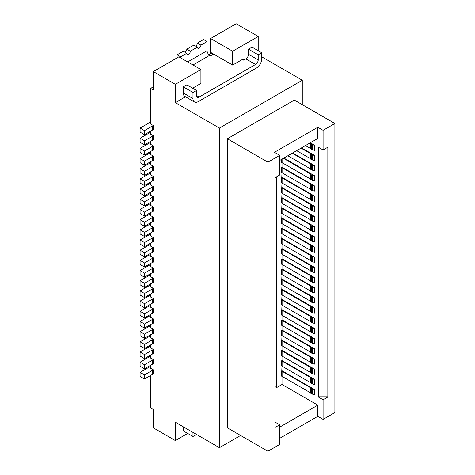 <?xml version="1.0" encoding="UTF-8"?>
<svg xmlns="http://www.w3.org/2000/svg" width="475" height="475" viewBox="0 0 475 475"><rect width="100%" height="100%" fill="white"/><g stroke="black" fill="none" stroke-linecap="round" stroke-linejoin="round"><path stroke-width="0.71" d="M200.919 69.552L178.879 56.828L153.318 71.588L175.352 84.312L200.919 69.552L200.919 83.398L192.63 88.178M309.872 143.04L311.553 144.418A2.494 1.437 0 0 0 312.354 144.727L314.622 145.279L314.622 150.367L312.354 149.821L312.354 144.727M310.181 143.575L310.163 148.592L311.553 149.506A2.494 1.437 0 0 0 312.354 149.821M183.291 86.854L192.987 92.453L196.513 90.416L186.812 84.823L183.291 86.854L183.291 92.963A7.481 4.317 120 0 0 184.84 96.389L194.536 101.988A7.481 4.317 120 0 0 198.271 101.614L256.452 68.026A7.481 4.317 120 0 0 261.743 58.864L261.743 52.761L258.216 54.797L248.52 49.198L248.52 54.287L258.216 59.886L258.216 54.797M192.987 92.453L192.987 98.562A7.481 4.317 120 0 0 194.536 101.988M310.181 184.288L310.163 189.305L311.553 190.226A2.494 1.437 0 0 0 312.354 190.534L314.622 191.081L314.622 185.992L312.354 185.446A2.494 1.437 0 0 1 311.553 185.131L310.05 183.861L282.103 167.728L282.103 172.817L310.05 188.949L310.05 183.861M192.987 64.974L209.73 55.302L210.615 55.812L213.613 54.085M153.562 150.106L153.562 146.033L153.562 150.106M242.434 59.428L243.669 60.141L245.872 58.864L255.568 64.463L199.156 97.037A3.741 2.161 -60 0 1 197.285 97.221A3.741 2.161 -60 0 1 196.513 95.511L196.513 90.416M140.095 158.614L140.095 162.688L144.501 165.235L144.501 161.162L140.095 158.614L150.142 152.813A2.494 1.437 180 0 1 150.676 152.582M261.743 56.828L302.29 80.239L219.432 128.078L175.352 102.636L175.352 84.312M185.505 96.775L175.352 102.636M314.622 175.815L314.622 180.904L312.354 180.357L312.354 175.263L314.622 175.815L283.866 158.056M282.103 167.728L281.521 167.449L281.521 172.538L282.103 172.817M258.216 36.474L236.176 23.75L210.615 38.511L210.615 52.351L232.649 65.075L232.649 51.235L258.216 36.474L258.216 50.724M210.615 38.511L232.649 51.235M243.23 59.886L243.23 58.965L232.649 65.075M255.568 64.463A3.741 2.161 120 0 0 258.216 59.886M153.318 71.588L153.318 89.912L150.676 88.386L153.318 86.86M279.722 160.449L317.805 138.463L317.805 127.264L274.437 152.303L279.722 155.361L267.912 162.177L267.912 451.25L279.722 444.428L279.722 424.787L274.966 427.536L274.966 177.751L279.722 175.002L279.722 155.361M144.501 165.235L152.422 160.663A2.494 1.437 180 0 1 153.496 160.295L153.496 156.222A2.494 1.437 180 0 0 152.422 156.59L144.501 161.162M318.333 396.999L318.333 147.214L323.095 149.963L327.851 147.214L327.851 396.999L318.333 396.999L323.095 399.748L327.851 396.999M282.103 330.582L281.521 330.309L281.521 335.397L282.103 335.671L282.103 330.582L310.05 346.72L311.553 347.991A2.494 1.437 0 0 0 312.354 348.3L314.622 348.852L314.622 353.94L312.354 353.388L312.354 348.3M310.181 347.148L310.163 352.159L311.553 353.079A2.494 1.437 0 0 0 312.354 353.388M314.622 165.638L314.622 170.727L312.354 170.175L312.354 165.086L314.622 165.638L292.683 152.968M150.676 151.489L150.676 154.547L153.496 156.222M281.521 159.41L281.521 162.361L310.05 178.772L310.05 173.684L283.427 158.312M282.103 162.634L282.103 159.072M140.095 128.078L140.095 132.151L144.501 134.698L144.501 130.625L140.095 128.078L150.142 122.277A2.494 1.437 180 0 1 150.676 122.045M150.676 88.386L150.676 124.011L153.562 125.679L153.496 129.758A2.494 1.437 180 0 0 152.422 130.126L144.501 134.698M152.422 130.126L152.422 126.053L144.501 130.625M153.562 139.929L153.562 135.856L153.562 139.929M186.812 49.198L193.865 45.125L197.392 47.162L190.338 51.235L186.812 49.198A2.494 1.437 -60 0 1 185.054 52.25M209.73 55.302A3.741 2.161 60 0 1 207.088 50.724L207.088 41.562L200.919 45.125A2.494 1.437 -60 0 1 199.833 47.637A2.494 1.437 -60 0 1 197.909 48.302A2.494 1.437 -60 0 1 197.392 47.162M310.181 265.721L310.163 270.732L311.553 271.652A2.494 1.437 0 0 0 312.354 271.961L314.622 272.513L314.622 267.419L312.354 266.873A2.494 1.437 0 0 1 311.553 266.564L310.05 265.293L281.521 248.882L282.013 248.597L314.622 267.419M152.422 126.053A2.494 1.437 180 0 1 153.496 125.685L153.562 125.679M190.338 51.235A2.494 1.437 -60 0 1 189.252 53.74A2.494 1.437 -60 0 1 187.328 54.411A2.494 1.437 -60 0 1 186.812 53.265L183.291 51.235L177.116 54.797L177.116 57.849M180.643 57.849L180.643 56.828L186.812 53.265M140.095 138.261L140.095 142.328L144.501 144.875L144.501 140.802L140.095 138.261L150.142 132.46A2.494 1.437 180 0 1 150.676 132.222M314.622 287.779L314.622 292.867L312.354 292.321L312.354 287.233L314.622 287.779L282.013 268.951L282.013 264.379M310.163 148.337L310.05 143.147M305.461 145.588L310.05 148.236M287.832 155.764L310.05 168.595L310.05 163.507L292.238 153.223M140.095 148.438L140.095 152.511L144.501 155.052L144.501 150.985L140.095 148.438L150.142 142.637A2.494 1.437 180 0 1 150.676 142.405M153.496 150.118A2.494 1.437 180 0 0 152.422 150.48L144.501 155.052M152.422 150.48L152.422 146.413L144.501 150.985M310.181 367.502L310.163 372.519L311.553 373.439A2.494 1.437 0 0 0 312.354 373.748L314.622 374.3L314.622 369.206L312.354 368.659A2.494 1.437 0 0 1 311.553 368.351L310.05 367.08L281.521 350.669L282.013 350.384L314.622 369.206M153.496 139.935A2.494 1.437 180 0 0 152.422 140.303L144.501 144.875M152.422 140.303L152.422 136.23L144.501 140.802M301.055 148.129L310.05 153.324L311.553 154.601A2.494 1.437 0 0 0 312.354 154.909L314.622 155.456L314.622 160.544L312.354 159.998L312.354 154.909M301.494 147.879L314.622 155.456M208.964 54.726L211.85 53.063M310.181 174.111L310.163 179.128L311.553 180.043A2.494 1.437 0 0 0 312.354 180.357M245.872 58.864A3.741 2.161 120 0 0 248.52 54.287M150.676 131.136L150.676 134.188L153.562 135.856M152.422 136.23A2.494 1.437 180 0 1 153.496 135.868M150.676 141.312L150.676 144.364L153.562 146.033M152.422 146.413A2.494 1.437 180 0 1 153.496 146.045M310.181 153.752L310.163 158.769L311.553 159.689A2.494 1.437 0 0 0 312.354 159.998M281.521 228.523L282.103 228.796L282.103 233.884L281.521 233.611L281.521 228.523L282.013 228.237L314.622 247.065L314.622 252.154L312.354 251.607L312.354 246.513L314.622 247.065M282.103 228.796L310.05 244.934L311.553 246.204A2.494 1.437 0 0 0 312.354 246.513M282.103 325.494L310.05 341.632L310.05 336.543L282.103 320.405L282.103 325.494L281.521 325.221L281.521 320.132L282.013 319.847L314.622 338.669L314.622 343.763L312.354 343.211L312.354 338.123L314.622 338.669M310.181 336.971L310.163 341.982L310.05 336.543M317.805 127.264L323.095 130.316L334.905 123.5L294.358 100.088L227.365 138.765L267.912 162.177M153.562 156.21L153.496 160.295M310.163 351.91L310.05 346.72M282.103 335.671L310.05 351.809M310.05 163.507L311.553 164.777A2.494 1.437 0 0 0 312.354 165.086M310.181 163.934L310.163 168.946L311.553 169.866A2.494 1.437 0 0 0 312.354 170.175M310.312 142.785L314.622 145.279M310.163 179.128L310.05 173.684M248.52 49.198L252.047 47.162L261.743 52.761M310.163 336.894L311.553 337.814A2.494 1.437 0 0 0 312.354 338.123M310.163 341.982L311.553 342.902A2.494 1.437 0 0 0 312.354 343.211M200.919 45.125L197.392 43.088L203.561 39.526L207.088 41.562M310.181 245.361L310.163 250.378L311.553 251.293A2.494 1.437 0 0 0 312.354 251.607M310.163 174.034L311.553 174.954A2.494 1.437 0 0 0 312.354 175.263M296.649 150.676L310.05 158.418L310.05 153.324M310.181 377.684L310.163 382.696L311.553 383.616A2.494 1.437 0 0 0 312.354 383.925L314.622 384.477L314.622 379.388L312.354 378.836A2.494 1.437 0 0 1 311.553 378.527L310.05 377.257L282.103 361.119L282.103 366.207L310.05 382.345L310.05 377.257M282.103 361.119L281.521 360.846L281.521 365.934L282.103 366.207M210.752 52.434A6.234 3.598 120 0 0 210.615 53.776L210.615 52.351M281.521 320.132L282.103 320.405M281.521 167.449L282.013 167.164L314.622 185.992M180.643 56.828L177.116 54.797M197.392 43.088A2.494 1.437 -60 0 1 195.629 46.14M314.622 277.602L314.622 282.69L312.354 282.138L312.354 277.05L314.622 277.602L282.013 258.774L282.013 254.202M310.163 270.477L310.05 265.293M281.521 248.882L281.521 253.971L310.05 270.382M282.103 254.244L282.103 249.155M310.163 372.263L310.05 367.08M281.521 350.669L281.521 355.757L310.05 372.168M282.103 356.03L282.103 350.942M281.521 360.846L282.013 360.561L314.622 379.388M282.103 376.39L310.05 392.522L310.05 387.434L282.103 371.296L282.103 376.39L281.521 376.111L282.013 366.166M310.163 321.373L281.521 304.861L282.013 294.916M310.163 311.196L281.521 294.684L282.013 284.739M310.163 301.013L281.521 284.507L282.013 274.562M310.163 290.837L281.521 274.324L281.521 269.236L282.013 268.951M310.163 280.66L281.521 264.147L281.521 259.059L282.013 258.774M282.013 248.597L282.013 244.025M310.163 260.3L281.521 243.788L282.013 233.842M282.013 228.237L282.013 223.666M281.521 218.346L282.103 218.619L282.103 223.707L281.521 223.434L282.013 213.489M281.521 208.163L282.103 208.442L282.103 213.53L281.521 213.257L282.013 203.312M310.163 219.587L281.521 203.074L282.013 193.129M310.163 209.41L281.521 192.898L282.013 182.952M310.163 199.227L281.521 182.721L282.013 172.775M282.013 167.164L282.013 162.592M274.966 386.614L276.64 387.582L276.64 176.783M276.64 387.582L282.013 384.477L317.805 405.139L317.805 416.338L323.095 419.389L323.095 399.748M282.013 376.348L282.013 384.477M282.013 360.561L282.013 355.989M282.013 350.384L282.013 345.812M281.521 340.486L282.103 340.759L282.103 345.853L281.521 345.574L282.013 335.629M281.521 330.309L282.013 330.024L282.013 325.452M282.013 319.847L282.013 315.275M310.163 331.55L281.521 315.038L282.013 305.093M323.095 149.963L323.095 130.316M282.013 177.347L314.622 196.169L314.622 201.263L312.354 200.711L312.354 195.623L314.622 196.169M282.013 187.524L314.622 206.352L314.622 211.44L312.354 210.888L312.354 205.8L314.622 206.352M282.013 197.701L314.622 216.529L314.622 221.617L312.354 221.071L312.354 215.982L314.622 216.529M282.013 207.878L314.622 226.706L314.622 231.794L312.354 231.248L312.354 226.159L314.622 226.706M282.013 218.061L314.622 236.888L314.622 241.977L312.354 241.425L312.354 236.336L314.622 236.888M282.013 238.414L314.622 257.242L314.622 262.331L312.354 261.784L312.354 256.696L314.622 257.242M282.013 279.128L314.622 297.956L314.622 303.044L312.354 302.498L312.354 297.409L314.622 297.956M282.013 289.311L314.622 308.138L314.622 313.227L312.354 312.675L312.354 307.586L314.622 308.138M282.013 299.488L314.622 318.315L314.622 323.404L312.354 322.858L312.354 317.763L314.622 318.315M282.013 309.664L314.622 328.492L314.622 333.581L312.354 333.034L312.354 327.946L314.622 328.492M282.013 330.024L314.622 348.852M282.013 340.201L314.622 359.029L314.622 364.117L312.354 363.571L312.354 358.483L314.622 359.029M282.013 370.738L314.622 389.565L314.622 394.654L312.354 394.108L312.354 389.013L314.622 389.565M310.05 387.434L311.553 388.704A2.494 1.437 0 0 0 312.354 389.013M310.181 387.861L310.163 392.878L311.553 393.793A2.494 1.437 0 0 0 312.354 394.108M279.722 427.126L317.805 405.139M279.722 424.787L274.966 422.037M227.365 138.765L227.365 427.838L267.912 451.25M323.095 419.389L334.905 412.573L334.905 123.5M317.805 416.338L279.722 438.324M240.588 435.474L219.432 447.688L175.352 422.239L175.352 440.562L153.318 427.838L153.318 409.521L150.676 407.989L150.676 375.422M175.352 440.562L187.696 433.438M150.676 161.672L150.676 164.724L153.562 166.393L153.496 170.472L153.496 166.404A2.494 1.437 180 0 0 152.422 166.767L144.501 171.338L140.095 168.797L140.095 172.864L144.501 175.412L144.501 171.338M150.676 171.849L150.676 174.901L153.562 176.569L153.496 180.654L153.496 176.581A2.494 1.437 180 0 0 152.422 176.949L144.501 181.515L140.095 178.974L140.095 183.047L144.501 185.588L144.501 181.515M150.676 182.026L150.676 185.078L153.562 186.746L153.496 190.831L153.496 186.758A2.494 1.437 180 0 0 152.422 187.126L144.501 191.698L140.095 189.151L150.142 183.35A2.494 1.437 180 0 1 150.676 183.118M150.676 192.203L150.676 195.261L153.562 196.929L153.496 201.008L153.562 196.929M150.676 202.386L150.676 205.438L153.562 207.106L153.496 211.185L153.496 207.118A2.494 1.437 180 0 0 152.422 207.48L144.501 212.052L140.095 209.511L140.095 213.578L144.501 216.125L144.501 212.052M150.676 212.562L150.676 215.614L153.562 217.283L153.496 221.368L153.496 217.295A2.494 1.437 180 0 0 152.422 217.663L144.501 222.235L140.095 219.688L140.095 223.761L144.501 226.302L144.501 222.235M150.676 222.739L150.676 225.797L153.562 227.466L153.496 231.545L153.562 227.466M150.676 232.922L150.676 235.974L153.562 237.643L153.496 241.722L153.496 237.654A2.494 1.437 180 0 0 152.422 238.017L144.501 242.588L140.095 240.047L140.095 244.114L144.501 246.662L144.501 242.588M150.676 243.099L150.676 246.151L153.562 247.819L153.496 251.904L153.496 247.831A2.494 1.437 180 0 0 152.422 248.199L144.501 252.765L140.095 250.224L150.142 244.423A2.494 1.437 180 0 1 150.676 244.192M150.676 253.276L150.676 256.328L153.562 257.996L153.496 262.081L153.496 258.008A2.494 1.437 180 0 0 152.422 258.376L144.501 262.948L140.095 260.401L140.095 264.474L144.501 267.015L144.501 262.948M150.676 263.453L150.676 266.511L153.562 268.179L153.496 272.258L153.496 268.185A2.494 1.437 180 0 0 152.422 268.553L144.501 273.125L140.095 270.578L140.095 274.651L144.501 277.198L144.501 273.125M150.676 273.636L150.676 276.688L153.562 278.356L153.496 282.435L153.562 278.356M150.676 283.812L150.676 286.864L153.562 288.533L153.496 292.618L153.496 288.545A2.494 1.437 180 0 0 152.422 288.913L144.501 293.485L140.095 290.938L140.095 295.011L144.501 297.552L144.501 293.485M150.676 293.989L150.676 297.047L153.562 298.716L153.496 302.795L153.562 298.716M150.676 304.172L150.676 307.224L153.562 308.892L153.496 312.972L153.562 308.892M150.676 314.349L150.676 317.401L153.562 319.069L153.496 323.154L153.496 319.081A2.494 1.437 180 0 0 152.422 319.449L144.501 324.015L140.095 321.474L140.095 325.547L144.501 328.088L144.501 324.015M150.676 324.526L150.676 327.578L153.562 329.246L153.496 333.331L153.562 329.246M150.676 334.703L150.676 337.761L153.562 339.429L153.496 343.508L153.496 339.441A2.494 1.437 180 0 0 152.422 339.803L144.501 344.375L140.095 341.828L140.095 345.901L144.501 348.448L144.501 344.375M150.676 344.886L150.676 347.938L153.562 349.606L153.496 353.691L153.496 349.618A2.494 1.437 180 0 0 152.422 349.98L144.501 354.552L140.095 352.011L140.095 356.084L144.501 358.625L144.501 354.552M150.676 355.062L150.676 358.114L153.562 359.783L153.496 363.868L153.562 359.783M150.676 365.239L150.676 368.297L153.562 369.966L153.496 374.045L153.562 369.966M219.432 447.688L219.432 128.078M152.422 374.413L152.422 370.34L144.501 374.912L140.095 372.364L140.095 376.438L144.501 378.985L152.422 374.413A2.494 1.437 180 0 1 153.496 374.045M144.501 378.985L144.501 374.912M140.095 372.364L150.142 366.563A2.494 1.437 180 0 1 150.676 366.332M152.422 370.34A2.494 1.437 180 0 1 153.496 369.972M153.496 363.868A2.494 1.437 180 0 0 152.422 364.236L152.422 360.163L144.501 364.735L140.095 362.188L150.142 356.387A2.494 1.437 180 0 1 150.676 356.155M152.422 360.163A2.494 1.437 180 0 1 153.496 359.795M140.095 362.188L140.095 366.261L144.501 368.802L144.501 364.735M152.422 364.236L144.501 368.802M302.29 80.239L302.29 104.672M183.291 426.823L183.291 430.896L192.987 436.489L192.987 432.422M196.513 434.459L192.987 436.489M144.501 358.625L152.422 354.053A2.494 1.437 180 0 1 153.496 353.691M140.095 352.011L150.142 346.21A2.494 1.437 180 0 1 150.676 345.978M144.501 348.448L152.422 343.876A2.494 1.437 180 0 1 153.496 343.508M140.095 341.828L150.142 336.033A2.494 1.437 180 0 1 150.676 335.795M144.501 328.088L152.422 323.517A2.494 1.437 180 0 1 153.496 323.154M140.095 321.474L150.142 315.673A2.494 1.437 180 0 1 150.676 315.442M152.422 313.34L152.422 309.267L144.501 313.838L140.095 311.297L140.095 315.364L144.501 317.912L152.422 313.34A2.494 1.437 180 0 1 153.496 312.972M152.422 309.267A2.494 1.437 180 0 1 153.496 308.904M144.501 317.912L144.501 313.838M140.095 311.297L150.142 305.496A2.494 1.437 180 0 1 150.676 305.259M153.496 302.795A2.494 1.437 180 0 0 152.422 303.163L152.422 299.09L144.501 303.662L140.095 301.114L150.142 295.313A2.494 1.437 180 0 1 150.676 295.082M152.422 299.09A2.494 1.437 180 0 1 153.496 298.722M152.422 303.163L144.501 307.735L140.095 305.188L140.095 301.114M144.501 307.735L144.501 303.662M144.501 297.552L152.422 292.98A2.494 1.437 180 0 1 153.496 292.618M140.095 290.938L150.142 285.137A2.494 1.437 180 0 1 150.676 284.905M153.496 282.435A2.494 1.437 180 0 0 152.422 282.803L152.422 278.73L144.501 283.302L140.095 280.761L150.142 274.96A2.494 1.437 180 0 1 150.676 274.722M152.422 282.803L144.501 287.375L140.095 284.828L140.095 280.761M144.501 287.375L144.501 283.302M152.422 278.73A2.494 1.437 180 0 1 153.496 278.368M144.501 277.198L152.422 272.626A2.494 1.437 180 0 1 153.496 272.258M140.095 270.578L150.142 264.777A2.494 1.437 180 0 1 150.676 264.545M144.501 267.015L152.422 262.449A2.494 1.437 180 0 1 153.496 262.081M140.095 260.401L150.142 254.6A2.494 1.437 180 0 1 150.676 254.368M153.496 251.904A2.494 1.437 180 0 0 152.422 252.267L144.501 256.838L144.501 252.765M140.095 250.224L140.095 254.297L144.501 256.838M144.501 246.662L152.422 242.09A2.494 1.437 180 0 1 153.496 241.722M140.095 240.047L150.142 234.246A2.494 1.437 180 0 1 150.676 234.009M144.501 232.412L144.501 236.485L152.422 231.913L152.422 227.84L144.501 232.412L140.095 229.864L150.142 224.063A2.494 1.437 180 0 1 150.676 223.832M152.422 227.84A2.494 1.437 180 0 1 153.496 227.472M140.095 229.864L140.095 233.938L144.501 236.485M152.422 231.913A2.494 1.437 180 0 1 153.496 231.545M144.501 226.302L152.422 221.73A2.494 1.437 180 0 1 153.496 221.368M140.095 219.688L150.142 213.887A2.494 1.437 180 0 1 150.676 213.655M144.501 216.125L152.422 211.553A2.494 1.437 180 0 1 153.496 211.185M152.422 201.376L152.422 197.303L144.501 201.875L140.095 199.328L140.095 203.401L144.501 205.948L152.422 201.376A2.494 1.437 180 0 1 153.496 201.008M140.095 199.328L150.142 193.527A2.494 1.437 180 0 1 150.676 193.295M152.422 197.303A2.494 1.437 180 0 1 153.496 196.935M144.501 205.948L144.501 201.875M140.095 189.151L140.095 193.224L144.501 195.765L152.422 191.199A2.494 1.437 180 0 1 153.496 190.831M144.501 195.765L144.501 191.698M144.501 185.588L152.422 181.017A2.494 1.437 180 0 1 153.496 180.654M140.095 178.974L150.142 173.173A2.494 1.437 180 0 1 150.676 172.942M153.496 170.472A2.494 1.437 180 0 0 152.422 170.84L144.501 175.412M140.095 168.797L150.142 162.996A2.494 1.437 0 0 1 150.676 162.759M140.095 209.511L150.142 203.71A2.494 1.437 180 0 1 150.676 203.472M152.422 333.699L152.422 329.626L144.501 334.198L140.095 331.651L140.095 335.724L144.501 338.265L152.422 333.699A2.494 1.437 180 0 1 153.496 333.331M152.422 329.626A2.494 1.437 180 0 1 153.496 329.258M144.501 338.265L144.501 334.198M140.095 331.651L150.142 325.85A2.494 1.437 180 0 1 150.676 325.618M310.181 316.611L310.163 321.628L311.553 322.543A2.494 1.437 0 0 0 312.354 322.858M281.521 299.772L310.05 316.184L311.553 317.454A2.494 1.437 0 0 0 312.354 317.763M282.103 305.134L282.103 300.046M282.103 315.317L282.103 310.228L310.05 326.361L311.553 327.637A2.494 1.437 0 0 0 312.354 327.946M310.181 326.788L310.163 331.805L311.553 332.726A2.494 1.437 0 0 0 312.354 333.034M281.521 309.949L282.103 310.228M281.521 289.596L310.05 306.007L311.553 307.277A2.494 1.437 0 0 0 312.354 307.586M282.103 294.957L282.103 289.869M310.181 306.434L310.163 311.446L311.553 312.366A2.494 1.437 0 0 0 312.354 312.675M282.103 264.421L282.103 259.332L310.05 275.47L311.553 276.741A2.494 1.437 0 0 0 312.354 277.05M310.181 275.898L310.163 280.909L311.553 281.829A2.494 1.437 0 0 0 312.354 282.138M310.181 255.538L310.163 260.555L311.553 261.476A2.494 1.437 0 0 0 312.354 261.784M281.521 238.699L310.05 255.111L311.553 256.381A2.494 1.437 0 0 0 312.354 256.696M282.103 218.619L310.05 234.757L311.553 236.027A2.494 1.437 0 0 0 312.354 236.336M310.181 235.184L310.163 240.196L311.553 241.116A2.494 1.437 0 0 0 312.354 241.425M310.163 239.946L310.05 234.757M282.103 223.707L310.05 239.845M310.181 225.002L310.163 230.019L310.05 224.574L282.103 208.442M310.163 229.763L310.05 224.574M310.163 230.019L311.553 230.939A2.494 1.437 0 0 0 312.354 231.248M310.163 224.93L311.553 225.851A2.494 1.437 0 0 0 312.354 226.159M282.103 213.53L310.05 229.668M310.181 214.825L310.163 219.842L311.553 220.756A2.494 1.437 0 0 0 312.354 221.071M282.103 203.353L282.103 198.259L310.05 214.397L311.553 215.668A2.494 1.437 0 0 0 312.354 215.982M281.521 197.986L282.103 198.259M310.181 204.648L310.163 209.659L311.553 210.579A2.494 1.437 0 0 0 312.354 210.888M282.103 193.171L282.103 188.082L310.05 204.22L311.553 205.491A2.494 1.437 0 0 0 312.354 205.8M281.521 177.632L310.05 194.043L311.553 195.314A2.494 1.437 0 0 0 312.354 195.623M282.103 182.994L282.103 177.905M310.181 194.465L310.163 199.482L311.553 200.402A2.494 1.437 0 0 0 312.354 200.711M281.521 187.809L282.103 188.082M310.163 250.123L310.05 244.934M282.103 233.884L310.05 250.022M282.103 244.067L282.103 238.978M281.521 259.059L282.103 259.332M310.181 286.075L310.163 291.092L311.553 292.006A2.494 1.437 0 0 0 312.354 292.321M282.103 274.603L282.103 269.509L310.05 285.647L311.553 286.918A2.494 1.437 0 0 0 312.354 287.233M281.521 269.236L282.103 269.509M281.521 279.413L310.05 295.824L311.553 297.101A2.494 1.437 0 0 0 312.354 297.409M310.181 296.252L310.163 301.269L311.553 302.189A2.494 1.437 0 0 0 312.354 302.498M282.103 284.78L282.103 279.692M281.521 371.022L282.103 371.296M282.103 340.759L310.05 356.897L311.553 358.168A2.494 1.437 0 0 0 312.354 358.483M310.181 357.325L310.163 362.342L311.553 363.262A2.494 1.437 0 0 0 312.354 363.571M282.103 345.853L310.05 361.986L310.05 356.897M311.553 149.506L311.553 144.418M310.312 148.794L310.312 143.705M183.291 92.963L192.987 98.562M310.312 189.507L310.312 184.419M199.156 97.037L196.513 95.511M311.553 190.226L311.553 185.131M312.354 190.534L312.354 185.446M152.422 160.663L152.422 156.59M311.553 353.079L311.553 347.991M310.312 352.367L310.312 347.278M187.696 61.922L207.088 50.724M310.312 270.934L310.312 265.846M153.496 129.758L153.496 125.685M310.312 372.721L310.312 367.632M311.553 159.689L311.553 154.601M311.553 169.866L311.553 164.777M310.312 169.148L310.312 164.059M311.553 342.902L311.553 337.814M310.312 342.184L310.312 337.096M310.312 158.971L310.312 153.882M311.553 251.293L311.553 246.204M311.553 180.043L311.553 174.954M310.312 179.33L310.312 174.242M311.553 373.439L311.553 368.351M312.354 373.748L312.354 368.659M310.312 382.903L310.312 377.809M311.553 383.616L311.553 378.527M312.354 383.925L312.354 378.836M311.553 393.793L311.553 388.704M310.312 393.08L310.312 387.992M318.333 396.797L327.851 396.797M152.422 354.053L152.422 349.98M152.422 343.876L152.422 339.803M152.422 323.517L152.422 319.449M152.422 292.98L152.422 288.913M152.422 272.626L152.422 268.553M152.422 262.449L152.422 258.376M152.422 252.267L152.422 248.199M152.422 242.09L152.422 238.017M152.422 221.73L152.422 217.663M152.422 211.553L152.422 207.48M152.422 191.199L152.422 187.126M152.422 181.017L152.422 176.949M152.422 170.84L152.422 166.767M310.312 321.83L310.312 316.742M311.553 322.543L311.553 317.454M310.05 321.272L310.05 316.184M310.05 331.449L310.05 326.361M311.553 332.726L311.553 327.637M310.312 332.007L310.312 326.919M310.05 311.095L310.05 306.007M310.05 280.559L310.05 275.47M310.312 281.117L310.312 276.028M311.553 281.829L311.553 276.741M311.553 261.476L311.553 256.381M311.553 241.116L311.553 236.027M310.312 240.403L310.312 235.309M311.553 230.939L311.553 225.851M310.312 230.221L310.312 225.132M310.05 219.486L310.05 214.397M310.312 220.044L310.312 214.955M310.05 209.309L310.05 204.22M310.05 199.132L310.05 194.043M310.312 199.684L310.312 194.596M311.553 200.402L311.553 195.314M311.553 210.579L311.553 205.491M310.312 209.867L310.312 204.778M311.553 220.756L311.553 215.668M310.312 250.58L310.312 245.492M310.05 260.199L310.05 255.111M310.312 260.757L310.312 255.669M311.553 271.652L311.553 266.564M312.354 271.961L312.354 266.873M310.05 290.736L310.05 285.647M311.553 292.006L311.553 286.918M310.312 291.294L310.312 286.205M311.553 302.189L311.553 297.101M310.312 301.471L310.312 296.382M310.05 300.918L310.05 295.824M310.312 311.653L310.312 306.559M311.553 312.366L311.553 307.277M310.312 362.544L310.312 357.455M311.553 363.262L311.553 358.168M310.163 189.305L310.163 184.217M310.163 270.732L310.163 265.644M310.163 352.159L310.163 347.071M310.163 372.519L310.163 367.43M310.163 148.592L310.163 143.498M310.163 158.769L310.163 153.68M310.163 168.946L310.163 163.857M310.163 382.696L310.163 377.607M310.163 321.628L310.163 316.534M310.163 331.805L310.163 326.717M310.163 280.909L310.163 275.821M310.163 240.196L310.163 235.107M310.163 219.842L310.163 214.753M310.163 199.482L310.163 194.394M310.163 209.659L310.163 204.571M310.163 250.378L310.163 245.284M310.163 260.555L310.163 255.467M310.163 291.092L310.163 286.003M310.163 301.269L310.163 296.18M310.163 311.446L310.163 306.357M310.163 392.878L310.163 387.784M310.163 362.342L310.163 357.253"/></g></svg>
